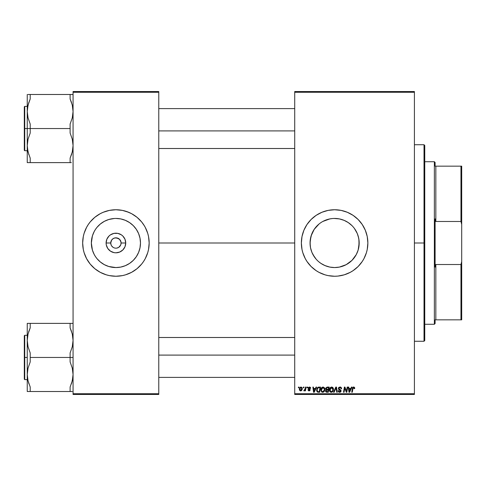 <?xml version="1.0" encoding="UTF-8"?>
<svg xmlns="http://www.w3.org/2000/svg" width="486" height="486" viewBox="0 0 486 486"><rect width="100%" height="100%" fill="white"/><g stroke="black" fill="none" stroke-linecap="round" stroke-linejoin="round"><path stroke-width="0.73" d="M112.272 246.669L111.604 245.855M111.616 245.873L113.025 247.289M115.881 237.83L114.909 237.927L117.898 238.219L119.574 239.343L120.698 241.02L121.087 243L125.728 243A9.811 9.811 0 0 1 115.917 252.811A9.811 9.811 0 0 1 106.106 243L110.747 243A5.17 5.17 0 0 0 115.917 248.17A5.17 5.17 0 0 0 121.087 243A5.17 5.17 0 0 1 115.917 248.17A5.17 5.17 0 0 1 110.747 243L111.616 240.127L113.044 238.699L114.909 237.927L113.937 238.219M98.561 225.625A24.561 24.561 0 0 1 100.329 224.022L104.338 221.343A24.561 24.561 0 0 1 115.917 218.439L120.71 218.913L125.315 220.31L129.562 222.582L133.286 225.632L136.335 229.356L138.607 233.602L140.004 238.207L140.478 243L140.004 247.793L138.607 252.398L136.335 256.644L133.286 260.368L129.562 263.418L125.315 265.69L120.71 267.087L115.917 267.561A24.561 24.561 0 0 1 104.338 264.657L100.335 261.984A24.561 24.561 0 0 1 98.561 260.375M102.285 263.43A24.561 24.561 0 0 1 100.347 261.997M98.543 260.356A24.561 24.561 0 0 1 96.945 258.595M100.335 261.984L96.933 258.582A24.561 24.561 0 0 1 95.487 256.632L94.26 254.579A24.561 24.561 0 0 1 91.909 248.17M91.909 237.83A24.561 24.561 0 0 1 94.26 231.421L95.499 229.356A24.561 24.561 0 0 1 96.921 227.43L100.335 224.016M96.945 227.405A24.561 24.561 0 0 1 98.543 225.644M100.347 224.003A24.561 24.561 0 0 1 102.285 222.57M87.401 260.095L88.27 261.474A33.248 33.248 0 0 0 88.27 261.474A33.248 33.248 0 0 1 88.258 261.456L90.214 264.092L94.825 268.703L100.244 272.324L106.264 274.815L109.429 275.611L115.917 276.248A33.248 33.248 0 0 1 103.196 273.715A33.248 33.248 0 0 0 115.917 276.248L122.405 275.611L125.57 274.815L131.591 272.324L137.009 268.703L141.62 264.092L143.564 261.474A33.248 33.248 0 0 0 147.72 252.69A33.248 33.248 0 0 1 145.235 258.68A33.248 33.248 0 0 0 147.72 252.69M143.564 261.474A33.248 33.248 0 0 0 143.577 261.456A33.248 33.248 0 0 1 143.564 261.474L145.241 258.674L147.732 252.653L148.528 249.488L149.166 243A33.248 33.248 0 0 1 115.917 276.248A33.248 33.248 0 0 1 82.669 243L83.306 249.488L84.102 252.653L86.593 258.674A33.248 33.248 0 0 1 84.114 252.69A33.248 33.248 0 0 0 86.599 258.68L90.214 264.092M84.09 252.611A33.248 33.248 0 0 1 83.313 249.518A33.248 33.248 0 0 0 84.09 252.611A33.248 33.248 0 0 1 83.313 249.518M83.3 249.458A33.248 33.248 0 0 1 83.076 248.17A33.248 33.248 0 0 0 83.3 249.458A33.248 33.248 0 0 1 82.669 243.036M83.076 237.83A33.248 33.248 0 0 1 83.3 236.542A33.248 33.248 0 0 0 83.076 237.83M83.313 236.482A33.248 33.248 0 0 1 84.09 233.389A33.248 33.248 0 0 0 83.313 236.482A33.248 33.248 0 0 1 84.09 233.389M84.114 233.31A33.248 33.248 0 0 1 86.599 227.32A33.248 33.248 0 0 0 84.114 233.31A33.248 33.248 0 0 1 88.27 224.526A33.248 33.248 0 0 0 88.258 224.544L86.593 227.327L84.102 233.347L83.306 236.512L82.669 243A33.248 33.248 0 0 1 115.917 209.752A33.248 33.248 0 0 1 149.166 243L148.528 236.512L147.732 233.347L145.241 227.327L143.564 224.526L141.62 221.908L137.009 217.297L131.591 213.676L126.603 211.513M104.715 211.696L103.196 212.285A33.248 33.248 0 0 1 115.917 209.752A33.248 33.248 0 0 0 103.196 212.285L100.244 213.676L94.825 217.297L90.214 221.908L88.27 224.526M120.218 245.873L120.698 244.98L118.791 247.301L116.926 248.073L117.898 247.781M94.26 254.579L92.413 250.132L91.356 243A24.561 24.561 0 0 1 115.917 218.439A24.561 24.561 0 0 1 140.478 243A24.561 24.561 0 0 1 115.917 267.561A24.561 24.561 0 0 1 91.356 243L92.413 235.868L94.26 231.421M84.114 252.69A33.248 33.248 0 0 0 134.355 270.672M147.744 252.611A33.248 33.248 0 0 0 148.522 249.518A33.248 33.248 0 0 1 147.744 252.611A33.248 33.248 0 0 0 148.522 249.518M148.534 249.458A33.248 33.248 0 0 0 148.759 248.17A33.248 33.248 0 0 1 148.534 249.458A33.248 33.248 0 0 0 149.166 243.036M358.152 250.011L359.178 243A24.561 24.561 0 0 1 334.617 267.561A24.561 24.561 0 0 1 310.056 243L310.949 236.445M357.319 252.368L358.115 250.15L356.274 254.579L351.986 260.368L353.595 258.588M354.452 257.483L355.655 255.679M346.226 264.639L351.986 260.362L346.196 264.657L339.41 267.087L341.628 266.541M342.247 266.346L343.954 265.714M334.787 267.561L336.98 267.446M337.096 267.434L339.38 267.093M324.776 265.502L329.824 267.087L325.219 265.69L320.973 263.418L323.032 264.651M312.978 254.609L316.07 259.093M314.545 257.149L311.927 252.398L310.53 247.793L311.076 250.004M311.575 251.493L311.903 252.343M310.056 243.036L310.171 245.351M310.876 249.288L310.511 247.708M301.369 243.036A33.248 33.248 0 0 0 302 249.458M306.97 261.474L311.107 266.51L316.143 270.647L318.944 272.324L324.964 274.815L328.129 275.611L334.617 276.248L337.879 276.091L344.27 274.815L350.291 272.324L353.091 270.647L358.127 266.51L362.264 261.474L363.941 258.674L366.432 252.653L367.228 249.488L367.866 243A33.248 33.248 0 0 1 334.617 276.248A33.248 33.248 0 0 1 301.369 243L302.006 249.488L302.802 252.653L305.293 258.674L306.97 261.474A33.248 33.248 0 0 0 316.107 270.617M321.896 273.715A33.248 33.248 0 0 0 367.702 246.287M367.708 246.232A33.248 33.248 0 0 0 367.866 243.018M158.77 243L294.723 243L158.77 243M111.142 244.98L110.747 243A5.17 5.17 0 0 1 115.917 237.83A5.17 5.17 0 0 1 121.087 243L120.698 244.98M113.044 247.301L112.26 246.657M310.177 245.43L310.177 240.594L311.556 234.55M312.541 253.765L311.945 252.447M313.585 255.685L312.984 254.628M339.41 267.087L334.617 267.561L329.824 267.087M337.053 267.44L337.892 267.343M339.441 267.081L340.352 266.881M344.671 265.405L344.052 265.678M346.895 264.269L346.245 264.633M357.301 252.422L356.736 253.68M358.103 250.175L357.568 251.748M358.881 239.185L359.057 245.406L358.322 249.421M358.303 236.512L359.057 240.594L358.844 247.028M115.917 248.17L116.591 248.127M120.99 241.992L119.574 239.343L116.652 237.879M294.723 394.462L414.412 394.462L414.412 393.727L294.723 393.727L294.723 92.273L414.412 92.273L414.412 393.727L414.412 91.538L294.723 91.538L414.412 91.538L414.412 92.273L294.723 92.273L294.723 91.538L294.723 393.727L414.412 393.727L414.412 394.462L294.723 394.462L294.723 393.727L294.723 394.462M307.079 387.075L306.952 387.816L307.504 387.816L307.614 387.075L307.079 387.075L307.614 387.075L307.079 387.075L306.952 387.816L307.504 387.816L307.614 387.075L307.504 387.816L306.952 387.816L307.079 387.075M303.452 387.075L303.325 387.816L303.878 387.816L303.987 387.075L303.452 387.075L303.987 387.075L303.452 387.075L303.325 387.816L303.878 387.816L303.987 387.075L303.878 387.816L303.325 387.816L303.452 387.075M322.23 392.269L320.845 390.015L322.637 392.317L324.168 391.534L324.879 389.243L323.105 387.008L321.72 387.628L320.845 390.015L321.702 392.026L323.494 392.111L324.35 391.285L324.842 389.857L324.551 387.907L323.202 387.014M316.04 387.075L315.402 388.484L313.567 388.484L313.391 387.075L312.85 387.075L313.561 392.251L314.217 392.251L316.617 387.075L316.04 387.075L316.617 387.075L316.04 387.075L315.402 388.484L313.567 388.484L313.391 387.075L312.85 387.075L313.561 392.251L314.217 392.251L316.617 387.075L314.217 392.251L313.561 392.251L312.85 387.075L313.391 387.075M327.102 387.075L325.723 388.089L325.65 389.013L326.264 389.729L325.717 390.246L325.584 391.358L326.349 392.19L328.305 392.251L329.18 387.075L327.102 387.075L329.18 387.075L327.102 387.075L325.62 388.685L326.264 389.729L325.547 390.993L326.264 392.159L328.305 392.251L329.18 387.075L328.305 392.251L326.179 392.123M334.125 392.251L333.548 392.251L335.802 387.075L333.548 392.251L334.125 392.251L336.063 387.816L336.737 392.251L337.284 392.251L336.488 387.075L335.802 387.075L336.488 387.075L335.802 387.075L333.548 392.251L334.125 392.251L336.063 387.816L336.737 392.251L337.284 392.251L336.488 387.075L337.284 392.251L336.737 392.251M354.701 388.15L354.081 387.081L352.733 387.464L351.736 392.251L352.283 392.251L353.115 387.871L353.838 387.658L354.112 388.691L354.677 388.502L353.644 387.008L352.374 388.46L351.736 392.251L352.283 392.251L352.903 388.587L353.608 387.615L354.112 388.691L354.652 388.624L354.701 388.15M346.621 390.234L347.174 387.075L346.451 391.455L344.963 387.075L344.392 387.075L343.517 392.251L344.064 392.251L344.787 387.858L346.263 392.251L346.834 392.251L347.715 387.075L347.174 387.075L347.715 387.075L347.174 387.075L346.451 391.455L344.963 387.075L344.392 387.075L343.517 392.251L344.064 392.251L344.787 387.858L346.263 392.251L346.834 392.251L347.715 387.075L346.834 392.251L346.263 392.251M367.866 243L367.228 236.512L365.332 230.279L362.264 224.526L358.127 219.49L353.091 215.353L347.338 212.285L341.105 210.389L334.617 209.752L328.129 210.389L321.896 212.285L316.143 215.353L311.107 219.49L306.97 224.526L303.902 230.279L302.006 236.512L301.369 243A33.248 33.248 0 0 1 334.617 209.752A33.248 33.248 0 0 1 367.866 243M351.433 387.075L350.801 388.484L348.966 388.484L348.79 387.075L348.249 387.075L348.96 392.251L349.616 392.251L352.016 387.075L351.433 387.075L352.016 387.075L351.433 387.075L350.801 388.484L348.966 388.484L348.79 387.075L348.249 387.075L348.96 392.251L349.616 392.251L352.016 387.075L349.616 392.251L348.96 392.251L348.249 387.075L348.79 387.075M341.603 388.757L341.069 388.824L341.603 388.757L340 387.008L338.857 387.415L338.517 389.219L340.528 391.054L339.447 391.698L338.645 390.647L338.11 390.701L338.529 391.904L339.896 392.299L340.972 391.497L340.911 390.301L338.924 388.6L339.246 387.822L340.127 387.621L340.862 387.962L341.069 388.824L341.603 388.757L341.233 387.476L340.176 387.014M331.701 387.008C330.188 387.366 329.435 388.369 329.447 390.015L331.233 392.317L332.77 391.534L333.475 389.243L331.701 387.008L329.994 388.041L329.532 390.823L330.122 391.88L331.027 392.305L332.09 392.111L332.946 391.285L333.378 388.454L332.788 387.433L331.804 387.014M310.706 388.284L309.928 387.081L308.379 387.445L308.306 388.636L309.697 389.839L309.132 390.434L308.422 389.693L307.887 389.76L308.64 390.841L309.734 390.75L310.238 389.833L308.744 387.81L309.594 387.5L310.171 388.417L310.706 388.284L309.424 387.008L308.154 388.095L309.643 389.614L309.132 390.434L308.422 389.693L307.887 389.76L309.108 390.902L310.238 389.833L308.689 388.059L309.4 387.482L310.135 388.077M318.421 387.142L319.047 387.075L317.82 387.397L317 388.417L316.665 390.762L317.467 392.062L319.703 392.251L320.578 387.075L318.221 387.202L316.617 390.13L317.759 392.184L319.703 392.251L320.578 387.075L319.703 392.251L317.838 392.202M301.028 387.008L300.099 387.378L299.443 388.545L299.504 390.161L300.33 390.878L301.569 390.537L302.225 389.322L302.146 387.7L301.028 387.008L299.352 389.335L300.609 390.902L302.31 388.508L301.028 387.008M305.524 387.075L304.983 389.596L303.786 390.768L304.449 390.805L305.026 390.058L304.886 390.835L305.433 390.835L306.071 387.075L305.524 387.075L306.071 387.075L305.524 387.075L305.251 388.581L303.786 390.768L305.026 390.058L304.886 390.835L305.433 390.835L306.071 387.075L305.433 390.835L304.886 390.835M298.483 387.075L298.355 387.816L298.908 387.816L299.018 387.075L298.483 387.075L299.018 387.075L298.483 387.075L298.355 387.816L298.908 387.816L299.018 387.075L298.908 387.816L298.355 387.816L298.483 387.075M354.397 228.438L357.307 233.602L358.704 238.207L358.146 235.953M357.556 234.222L358.103 235.819M356.262 231.397L355.035 229.356M356.815 232.49L357.301 233.584M355.655 230.334L356.256 231.379M348.28 222.588L346.816 221.683M334.076 218.445L339.41 218.913L344.264 220.413M343.942 220.28L342.162 219.629M341.67 219.478L340.109 219.065M329.551 218.967L332.254 218.554M331.853 218.597L332.187 218.56M326.647 219.769L327.473 219.502M322.838 221.452L329.824 218.913L327.564 219.478M324.569 220.589L325.189 220.322M312.966 231.403L314.387 229.076M311.945 233.566L312.425 232.484M116.932 237.927L115.243 237.873M73.064 394.462L158.77 394.462L158.77 393.727L73.064 393.727L73.064 92.273L158.77 92.273L158.77 393.727L158.77 91.538L73.064 91.538L158.77 91.538L158.77 92.273L73.064 92.273L73.064 91.538L73.064 393.727L158.77 393.727L158.77 394.462L73.064 394.462L73.064 393.727L73.064 394.462M127.119 274.304L128.638 273.715A33.248 33.248 0 0 1 115.917 276.248A33.248 33.248 0 0 0 128.638 273.715M144.433 225.905L141.62 221.908M103.196 273.715L105.231 274.487M92.407 266.51L94.825 268.703M137.009 268.703L139.427 266.51M139.427 219.49L137.009 217.297M128.638 212.285A33.248 33.248 0 0 0 115.917 209.752A33.248 33.248 0 0 1 128.638 212.285L122.405 210.389L115.917 209.752L109.429 210.389L103.196 212.285M94.825 217.297L92.407 219.49M367.866 242.982A33.248 33.248 0 0 0 367.708 239.768M367.702 239.713A33.248 33.248 0 0 0 316.186 215.328M316.107 215.383A33.248 33.248 0 0 0 302.013 236.482M302 236.542A33.248 33.248 0 0 0 301.369 242.964M367.228 236.512L366.869 234.92M318.938 213.682L318.044 214.174M303.902 230.279L303.744 230.662M301.527 239.744L301.369 243M302.802 252.653L302.96 253.17M303.744 255.338L303.902 255.721M350.297 272.318L351.062 271.893M366.432 252.653L367.228 249.488M311.897 233.669L311.113 235.868L314.199 229.356L319.035 224.016L315.645 227.405M346.196 221.343L344.039 220.316L348.262 222.582L351.986 225.632L350.199 224.022M358.704 247.793L358.121 250.132M320.973 263.418L319.035 261.984M315.633 258.582L314.199 256.644M310.53 247.793L310.056 243A24.561 24.561 0 0 1 334.617 218.439A24.561 24.561 0 0 1 359.178 243M310.511 238.292L310.177 240.57M310.165 240.692L310.056 242.964M311.083 235.989L310.536 238.176M314.205 229.343L312.972 231.397M327.467 219.508L325.286 220.286M332.138 218.566L329.903 218.894M358.109 235.832L357.319 233.632M359.178 242.957L359.069 240.692M359.057 240.564L358.723 238.292M149.166 242.964A33.248 33.248 0 0 0 148.534 236.542A33.248 33.248 0 0 1 148.759 237.83A33.248 33.248 0 0 0 148.534 236.542M148.522 236.482A33.248 33.248 0 0 0 147.744 233.389A33.248 33.248 0 0 1 148.522 236.482A33.248 33.248 0 0 0 147.744 233.389M147.72 233.31A33.248 33.248 0 0 0 145.235 227.32A33.248 33.248 0 0 1 147.72 233.31A33.248 33.248 0 0 0 97.486 215.328M83.3 236.542A33.248 33.248 0 0 0 82.669 242.964M146.887 230.911L146.632 230.279M84.947 230.911L84.102 233.347M82.827 239.744L82.669 243M84.947 255.089L85.202 255.721M146.887 255.089L147.732 252.653M149.008 246.256L149.166 243M95.499 229.356L96.933 227.418M104.338 221.343L108.791 219.496L114.313 218.493M127.502 264.657A24.561 24.561 0 0 1 115.917 267.561L108.791 266.504L104.338 264.657M96.933 258.582L95.499 256.644M125.728 243L124.981 246.754L122.855 249.938L119.671 252.064L115.917 252.811L114.003 252.623L110.468 251.159L107.758 248.449L106.294 244.914L106.106 243L106.853 239.246L108.979 236.062L110.468 234.841L114.003 233.377L117.831 233.377L121.366 234.841L122.855 236.062L124.981 239.246L125.728 243L121.087 243A5.17 5.17 0 0 0 115.917 237.83A5.17 5.17 0 0 0 110.747 243L106.106 243A9.811 9.811 0 0 1 115.917 233.189A9.811 9.811 0 0 1 125.728 243M111.616 240.127L111.142 241.02M345.558 390.301L344.914 388.369M344.695 388.539L344.787 387.858M344.592 389.219L344.064 392.251L343.517 392.251L344.392 387.075L344.963 387.075L346.038 390.051M349.227 390.392L349.039 389.092L350.503 389.092L349.361 391.68L349.792 390.623L349.361 391.68L349.039 389.092L350.503 389.092L349.792 390.623M354.652 388.624L354.112 388.691L354.13 387.998M354.166 388.235L354.112 388.691L353.522 387.621M352.903 388.587L352.283 392.251L351.736 392.251L352.727 387.464M353.128 387.123L353.504 387.014M354.555 387.476L354.689 387.931M340.334 387.032L340.716 387.123M340.273 387.64L340.777 387.877M338.924 388.35L339.872 387.615M339.586 387.658L339.107 387.956M338.918 388.387L339.094 388.976M339.605 389.329L340.455 389.815L339.811 389.438L341.063 391.084M340.978 390.452L341.057 390.756M338.11 390.817L339.617 392.317L341.069 390.944M341.044 391.224L340.486 392.093M338.687 392.044L338.353 391.673M338.645 390.647L338.11 390.701L338.657 390.932M340.51 391.139L339.538 391.71L338.645 390.768L339.258 391.649M340.528 390.975L340.133 390.38M340 387.008L338.377 388.527L339.398 389.972M338.408 388.217L338.639 387.664M338.645 387.652L338.936 387.348M338.529 391.904L339.034 392.22M339.963 387.615L341.038 388.35M336.154 388.593L336.075 387.986M336.063 387.816L335.626 388.867M333.244 388.089L333.469 389.049M333.317 390.452L333.426 389.96M332.46 391.856L332.09 392.111L332.46 391.856M329.854 391.564L329.66 391.218M329.532 390.817L329.465 390.428M329.654 388.739L329.86 388.271M329.866 388.259L330.316 387.628M330.049 387.956L330.717 387.306M332.91 389.723L332.345 391.139L331.106 391.704L331.768 391.595M330.468 391.388L330.024 390.525M332.114 391.37L331.252 391.71L329.982 390.07L331.659 387.615L332.91 389.736M332.788 390.319L332.497 390.932M331.567 391.667L332.09 391.388M330.474 388.338L330.772 387.986M332.874 388.654L332.94 389.219M326.981 392.251L326.264 392.159L326.981 392.251M325.711 391.698L325.584 391.358M326.938 391.643L327.862 391.643L328.135 390.033L326.385 390.246L326.088 390.969L326.385 390.246L328.135 390.033L327.862 391.643L326.938 391.643L326.088 390.969L326.313 390.319M326.088 390.969L326.221 391.418L326.385 390.246L327.029 390.039M327.096 389.426L328.238 389.426L328.53 387.682L327.521 387.682L328.53 387.682L328.238 389.426L326.203 389.013M326.209 389.037L326.993 387.707M326.173 388.496L326.452 387.968M310.165 388.332L309.4 387.482L308.689 388.059L310.238 389.833M309.898 387.652L309.272 387.488M308.695 387.992L309.321 388.739L308.859 388.442M308.689 388.059L308.804 388.381M307.887 389.76L309.321 390.41M308.422 389.699L308.525 390.112M308.422 389.693L309.132 390.434L309.697 389.918L308.361 388.709M308.956 390.416L309.697 389.918L308.798 389.049M309.685 390.021L309.643 389.614L309.685 390.021M308.422 388.782L308.179 387.871M310.499 387.5L310.663 387.901M313.828 390.392L313.64 389.092L315.11 389.092L313.962 391.68L314.393 390.623L313.962 391.68L313.64 389.092L315.11 389.092L314.393 390.623M318.415 392.251L317.759 392.184L318.415 392.251M316.848 391.364L316.665 390.762L316.848 391.364M316.665 390.756L316.629 390.446M316.829 388.824L316.993 388.423M317 388.417L317.322 387.877M317.801 391.558L317.151 390.161C317.121 388.642 317.82 387.816 319.241 387.682L319.934 387.682L319.266 391.643L318.312 391.643M317.625 391.461L317.212 390.774M317.188 389.632L317.795 388.193L318.84 387.7M318.78 387.707L318.239 387.852M317.935 388.053L317.558 388.533M317.303 389.122L317.206 389.499M324.642 388.083L324.855 388.843M324.867 389.553L324.83 389.96M323.494 392.105L323.858 391.856M323.105 387.008C321.592 387.366 320.839 388.369 320.845 390.015M321.27 388.259L321.72 387.628M321.453 387.956L322.115 387.306M324.314 389.723L323.172 391.595M323.518 391.37L322.51 391.704L321.422 390.525M321.866 391.388L321.386 390.07L322.868 387.634L324.326 388.934L324.314 389.736M324.186 390.319L323.901 390.932M322.813 391.698L323.494 391.388M321.878 388.338L322.175 387.986M321.483 389.256L321.604 388.867M302.104 389.717L301.928 390.076M300.816 390.89L301.332 390.714M299.461 390.058L299.37 389.62M299.382 388.891L299.443 388.545M299.722 387.852L300.099 387.378M300.148 390.203L299.911 389.037L300.87 387.5L301.77 388.563L300.779 390.422L299.898 389.189M300.002 388.581L300.299 387.931M301.636 389.45L301.284 390.118M301.18 390.215L300.706 390.428M300.494 387.707L300.877 387.494M304.686 390.586L304.309 390.878M304.102 390.902L303.999 390.179L304.388 390.282M304.151 390.902L303.786 390.768M304.983 389.596L305.105 389.237M305.141 389.104L305.251 388.581M349.361 391.68L349.337 391.358M331.252 391.71L330.699 391.564M330.905 387.883L331.264 387.688M313.962 391.68L313.938 391.358M319.241 387.682L319.934 387.682L319.266 391.643L318.482 391.643M318.093 387.931L318.458 387.767M322.649 391.71L322.097 391.564M322.303 387.883L322.661 387.688M115.917 267.561L117.521 267.507M115.917 218.439A24.561 24.561 0 0 1 118.323 218.56M118.329 218.56A24.561 24.561 0 0 1 127.502 221.343M129.549 222.57A24.561 24.561 0 0 1 131.487 224.003M131.512 224.022A24.561 24.561 0 0 1 133.273 225.625M133.292 225.644A24.561 24.561 0 0 1 134.895 227.405M134.914 227.43A24.561 24.561 0 0 1 136.347 229.368M137.574 231.421A24.561 24.561 0 0 1 139.925 237.83M139.925 248.17A24.561 24.561 0 0 1 137.574 254.579M136.347 256.632A24.561 24.561 0 0 1 134.914 258.57M134.895 258.595A24.561 24.561 0 0 1 133.292 260.356M133.273 260.375A24.561 24.561 0 0 1 131.512 261.978M131.487 261.997A24.561 24.561 0 0 1 129.549 263.43M115.917 237.83L116.591 237.873M424.017 243L424.758 243L424.758 145.472L424.758 340.528L424.758 243L424.017 243L424.017 144.731L424.017 243L414.412 243L424.017 243L424.017 341.269L424.017 243M28.802 154.566L27.459 148.819L27.252 145.587L28.042 139.203L30.211 133.03L30.211 124.07L28.048 117.922L27.252 111.519L27.252 128.553L30.211 128.553L30.211 124.07L28.048 117.922L27.252 111.519L28.042 105.134L30.211 98.968L30.211 94.484L70.112 94.484L70.112 98.968L72.274 105.116L73.064 111.519L72.274 117.904L70.112 124.07L70.112 128.553L30.211 128.553L70.112 128.553L70.112 133.03L72.274 139.184L73.064 145.587L72.274 151.966L70.112 158.138L70.112 162.616L30.211 162.616L30.211 158.138L28.048 151.984L27.252 145.587L28.042 139.203L30.211 133.03L30.211 128.553L27.252 128.553L27.252 162.616L71.345 162.616M24.743 128.553L24.743 106.385L24.743 128.553L27.252 128.553L24.743 128.553L24.743 150.715L24.3 150.271L24.3 106.829L24.743 150.715L24.743 128.553L24.3 128.553L24.3 106.829L24.743 106.385L24.743 128.553M72.457 105.912L73.064 111.519L72.864 114.739L72.274 117.904L70.112 124.07L70.112 133.03L72.274 139.184L73.064 145.587L72.274 151.966L70.112 158.138L71.752 153.862M27.866 151.189L27.72 150.484M71.521 102.534L71.357 102.066M29.834 99.824L28.048 105.116L30.211 98.968L30.211 94.484L28.042 94.484M73.064 94.484L30.211 94.484M28.571 103.245L27.459 108.287L27.252 111.519L27.252 94.484L27.252 162.616L28.048 162.616L27.252 162.616M24.3 128.553L24.3 150.271L24.3 128.553M30.187 162.616L27.459 162.616M30.211 162.616L30.211 158.138L28.048 151.984M27.635 107.096L27.465 108.263M30.211 98.968L28.048 105.128M72.681 150.01L72.833 149.014M70.112 162.616L70.112 158.138L72.274 151.984M71.345 94.484L70.112 94.484L70.112 98.968L71.339 102.011M158.77 130.904L294.723 130.904L158.77 130.904M27.726 150.502L28.036 151.93M28.796 102.546L28.96 102.066M27.72 106.616L28.036 105.176M71.521 154.554L71.357 155.034M72.596 150.484L72.286 151.93M294.723 355.096L158.77 355.096L294.723 355.096M71.339 330.911L70.112 327.862L70.112 323.384L30.211 323.384L73.064 323.384L70.112 323.384L70.112 327.862L72.274 334.016L73.064 340.413L72.274 346.797L70.112 352.97L70.112 357.447L73.064 357.447L70.112 357.447L70.112 361.93L72.274 368.078L73.064 374.481L72.274 380.866L70.112 387.032L72.274 380.884L70.112 387.032L70.112 391.516L30.211 391.516L30.211 387.032L28.048 380.884L27.252 374.481L28.042 368.096L30.211 361.93L30.211 352.97L28.048 346.816L27.252 340.413L28.042 334.034L30.211 327.862L30.211 323.384L27.252 323.384L27.252 357.447L24.743 357.447L24.743 379.615L24.743 357.447L24.3 357.447L24.3 379.171L24.3 335.729L24.743 335.285L24.743 379.615L24.3 379.171L24.3 357.447L27.252 357.447L27.252 391.516L72.268 391.516M27.866 380.088L27.252 374.481L27.459 371.261L28.042 368.096L30.211 361.93L30.211 357.447L70.112 357.447L30.211 357.447L30.211 352.97L28.048 346.816L27.252 340.413L27.252 391.516L28.048 391.516L27.252 391.516M28.802 383.466L28.96 383.934M72.457 334.811L72.596 335.516M71.521 331.434L71.345 330.923M29.834 328.718L28.571 332.138M72.274 334.016L73.064 340.413L72.864 343.632L72.274 346.797L70.112 352.97L70.112 361.93L72.274 368.078L73.064 374.481L72.864 377.713L71.752 382.755M24.743 357.447L24.743 335.285L24.743 357.447M24.3 357.447L24.3 335.729L24.3 357.447M28.978 323.384L27.252 323.384L27.252 340.413L28.042 334.034L30.211 327.862L30.211 323.384L27.459 323.384L30.211 323.384M27.459 337.181L27.635 335.99M30.211 327.862L28.048 334.016M28.978 391.516L30.211 391.516L30.211 387.032L28.036 380.824M71.521 331.446L71.357 330.954L71.521 331.446M72.681 378.904L72.833 377.908M70.112 391.516L70.112 387.032L72.274 380.884M72.864 323.384L72.274 323.384L72.864 323.384M28.978 383.989L28.048 380.884M28.796 331.446L28.96 330.966M27.726 335.498L28.036 334.07M72.596 335.498L72.286 334.07M71.521 383.454L71.357 383.934M72.596 379.384L72.286 380.824M434.363 161.729L435.104 162.464L435.104 166.157L435.104 162.464L434.363 161.729L424.758 161.729L434.363 161.729L434.363 324.271L424.758 324.271L434.363 324.271L434.363 161.729M435.104 323.536L434.363 324.271L435.104 323.536L435.104 319.843L435.104 323.536M435.104 218.888L435.104 267.112L435.104 218.888L435.839 221.482L435.839 166.157L435.104 166.157L435.839 166.157L435.839 221.482L460.959 221.482L461.7 224.411L461.7 261.59L460.959 264.518L435.839 264.518L435.104 267.112L435.839 264.518L435.839 319.843L435.839 264.518L460.959 264.518L460.959 319.843L461.7 319.843L461.7 261.59L461.7 319.843L460.959 319.843L460.959 264.518L461.7 261.59L461.7 166.157L435.839 166.157L460.959 166.157L460.959 221.482L460.959 166.157L461.7 166.157L461.7 224.411L460.959 221.482L435.839 221.482L435.104 218.888M435.104 319.843L460.959 319.843L435.104 319.843M414.412 144.731L424.017 144.731L424.758 145.472M414.412 341.269L424.017 341.269L424.758 340.528M27.252 106.385L24.743 106.385M27.252 150.715L24.743 150.715M158.77 108.603L294.723 108.603M158.77 148.503L294.723 148.503M294.723 377.397L158.77 377.397M294.723 337.497L158.77 337.497M27.252 379.615L24.743 379.615M27.252 335.285L24.743 335.285"/></g></svg>
